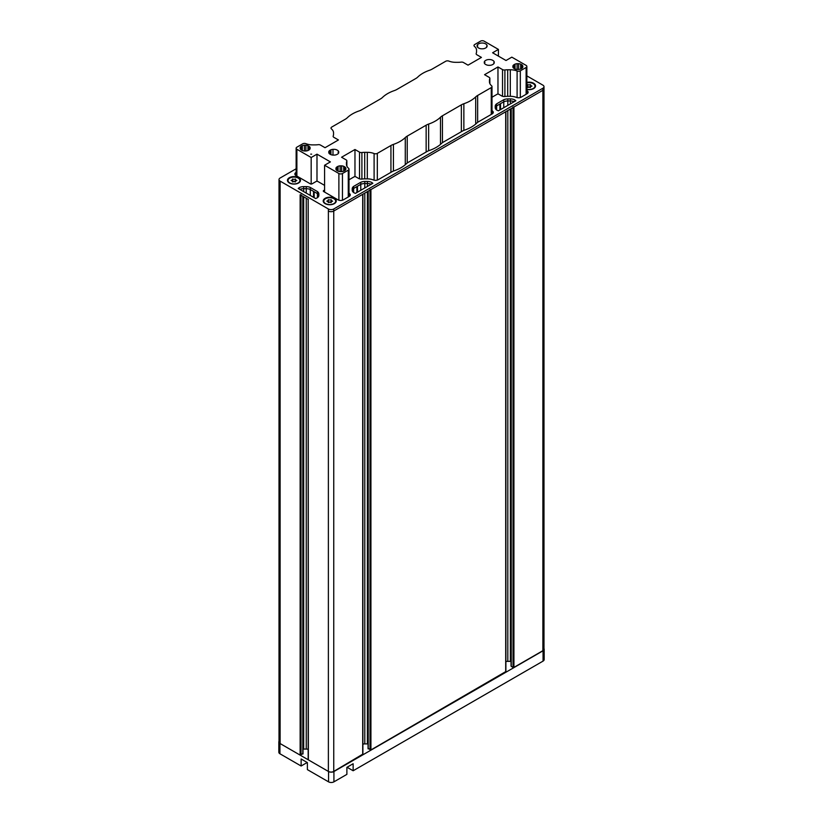 <?xml version="1.0" encoding="UTF-8"?>
<svg xmlns="http://www.w3.org/2000/svg" width="823" height="823" viewBox="0 0 823 823"><rect width="100%" height="100%" fill="white"/><g stroke="black" fill="none" stroke-linecap="round" stroke-linejoin="round"><path stroke-width="1.23" d="M347.059 767.252L353.139 770.76L353.139 763.734L346.884 767.355L346.884 774.371L333.922 781.85A3.796 2.191 180 0 1 328.562 781.85L328.562 771.532A3.796 2.191 0 0 0 333.922 771.532L543.057 650.787A3.796 2.191 0 0 0 544.168 649.234A3.796 2.191 0 0 0 543.993 648.575M279.007 741.245A3.796 2.191 0 0 0 278.832 741.914A3.796 2.191 0 0 0 279.943 743.457L279.943 753.775L301.125 766.007L301.125 758.991L307.38 762.602L307.38 769.618L328.562 781.85M544.168 649.234L544.168 659.562A3.796 2.191 180 0 1 543.057 661.106L543.057 650.787M353.139 770.76L543.057 661.106M279.943 743.457L328.562 771.532M301.125 766.007L307.195 762.499M279.943 753.775A3.796 2.191 180 0 1 278.832 752.232L278.832 741.914M314.149 191.728L314.18 197.685M362.706 754.197L333.747 771.429A3.796 2.191 180 0 1 328.377 771.429L328.377 211.048A3.796 2.191 0 0 0 333.747 211.048L542.882 90.304L513.922 107.021L513.922 667.402L513.027 667.402L513.027 107.535M308.172 199.228L308.358 759.866L328.377 771.429M308.358 759.866L308.358 759.351M308.172 749.249A6.635 3.837 0 0 0 306.259 749.074L303.677 749.074A6.317 3.652 0 0 0 303.008 749.095M302.823 753.57L300.138 755.123L300.138 194.742L301.033 194.742M296.136 168.777L280.118 178.015A3.796 2.191 0 0 0 279.007 179.568A3.796 2.191 0 0 0 280.118 181.111L280.118 183.179A3.796 2.191 180 0 1 279.007 181.636A3.796 2.191 0 0 0 280.118 183.179L280.118 743.56L300.138 755.123M280.118 743.56A3.796 2.191 180 0 1 279.007 742.017L279.007 179.568M280.118 181.111L328.377 208.98A3.796 2.191 0 0 0 333.747 208.98L542.882 88.236A3.796 2.191 0 0 0 543.993 86.682L543.993 88.75A3.796 2.191 180 0 1 542.882 90.304A3.796 2.191 0 0 0 543.993 88.75L543.993 649.131A3.796 2.191 180 0 1 542.882 650.684L513.922 667.402M511.237 108.564L511.237 666.373L513.027 667.402M511.237 666.373L511.237 665.848M511.052 661.373A6.317 3.652 0 0 0 510.383 661.353L507.812 661.353A6.635 3.837 0 0 0 505.888 661.527M505.703 671.63L370.926 749.959L368.241 748.416M368.056 743.93A6.317 3.652 0 0 0 367.387 743.91L364.805 743.91A6.635 3.837 0 0 0 362.892 744.085M356.884 192.52L356.884 186.595L353.633 188.467A6.635 3.837 0 0 0 352.244 190.524A6.635 3.837 0 0 1 353.633 188.467L353.633 192.52M356.884 186.595L356.915 192.5M357.439 192.201L357.439 186.265L357.532 192.15M364.805 181.461L367.387 181.461A6.317 3.652 180 0 1 371.852 182.531L372.85 183.313L355.413 193.374L354.065 192.798A6.317 3.652 180 0 1 352.223 190.216L352.223 188.734A6.635 3.837 180 0 1 353.633 186.399L360.783 182.274A6.635 3.837 180 0 1 364.805 181.461L364.805 183.529L367.387 183.529L364.805 183.529A6.635 3.837 0 0 0 360.783 184.342L357.532 186.214M367.387 181.461L367.387 183.529A6.317 3.652 0 0 1 371.194 184.259A6.317 3.652 0 0 0 367.387 183.529L367.387 186.461M370.031 189.578L370.926 189.578L370.926 749.959M505.703 672.144L505.703 111.763L370.926 189.578M499.88 109.963L499.88 104.027L496.629 105.91A6.635 3.837 0 0 0 495.24 107.957A6.635 3.837 180 0 1 496.629 105.91L496.629 109.953M500.435 109.644L500.528 103.657L500.528 109.593M496.629 103.842A6.635 3.837 0 0 0 495.22 106.167L495.22 107.659A6.317 3.652 0 0 0 497.071 110.241L498.419 110.807L515.846 100.745L514.859 99.974A6.317 3.652 0 0 0 510.383 98.904L507.812 98.904A6.635 3.837 0 0 0 503.779 99.717L496.629 103.842L496.629 105.91L503.779 101.785A6.635 3.837 180 0 1 507.812 100.962A6.635 3.837 0 0 0 503.779 101.785L500.528 103.657M507.812 98.904L507.812 100.962L510.383 100.962A6.317 3.652 180 0 1 514.19 101.702A6.317 3.652 0 0 0 510.383 100.962L510.383 103.904M513.027 107.021L513.922 107.021M308.358 199.485L300.138 194.742M313.532 197.314L313.532 191.378L310.281 189.496A6.635 3.837 0 0 0 306.259 188.683L303.677 188.683A6.317 3.652 0 0 0 299.87 189.424A6.317 3.652 0 0 1 303.677 188.683L303.677 191.615M317.431 191.564A6.635 3.837 180 0 1 318.84 193.889L318.84 195.38A6.317 3.652 180 0 1 316.989 197.962L315.641 198.528L298.214 188.467L299.212 187.685A6.317 3.652 180 0 1 303.677 186.626L306.259 186.626A6.635 3.837 180 0 1 310.281 187.438L317.431 191.564L317.431 193.631A6.635 3.837 0 0 1 318.82 195.679A6.635 3.837 0 0 0 317.431 193.631L314.18 191.749M362.706 754.712L362.706 194.321L333.747 211.048A3.796 2.191 180 0 1 328.377 211.048L328.377 208.98M310.281 187.438L310.281 189.496L317.431 193.631L317.431 197.674M306.259 186.626L306.259 188.683A6.635 3.837 0 0 1 310.281 189.496L310.281 195.432M364.805 187.953L364.805 183.529A6.635 3.837 0 0 0 360.783 184.342L360.783 190.278M503.779 99.717L503.779 107.71M499.921 104.007L499.921 109.943M332.986 155.105L334.498 155.105A5.051 2.922 0 0 0 336.741 154.57L337.811 153.952A5.051 2.922 0 0 0 338.747 152.656L338.037 152.214L338.747 151.782A5.051 2.922 0 0 0 337.811 150.486L336.741 149.868A5.051 2.922 0 0 0 334.498 149.333L332.986 149.333A5.051 2.922 0 0 0 330.743 149.868L329.673 150.486A5.051 2.922 0 0 0 328.747 151.782L329.447 152.214L328.747 152.656A5.051 2.922 0 0 0 329.673 153.952L330.743 154.57A5.051 2.922 0 0 0 332.986 155.105L332.986 149.333M493.779 62.743L494.253 62.003A5.051 2.922 0 0 0 493.327 60.707L492.257 60.089A5.051 2.922 0 0 0 490.014 59.544L488.502 59.544A5.051 2.922 0 0 0 486.259 60.089L485.189 60.707A5.051 2.922 0 0 0 484.253 62.003L484.963 62.435L484.253 62.867A5.051 2.922 0 0 0 485.189 64.163L486.259 64.78A5.051 2.922 0 0 0 488.502 65.326L490.014 65.326A5.051 2.922 0 0 0 492.257 64.78L493.327 64.163A5.051 2.922 0 0 0 494.253 62.867L493.779 62.743M304.387 150.979L305.899 150.979A5.051 2.922 0 0 0 308.141 150.444L309.211 149.827A5.051 2.922 0 0 0 310.148 148.531L309.438 148.089L310.148 147.656A5.051 2.922 0 0 0 309.211 146.36L308.141 145.743A5.051 2.922 0 0 0 305.899 145.208L304.387 145.208A5.051 2.922 0 0 0 302.144 145.743L301.074 146.36A5.051 2.922 0 0 0 300.148 147.656L300.848 148.089L300.148 148.531A5.051 2.922 0 0 0 301.074 149.827L302.144 150.444A5.051 2.922 0 0 0 304.387 150.979L304.387 145.208M340.136 171.616L341.648 171.616A5.051 2.922 0 0 0 343.891 171.081L344.96 170.464A5.051 2.922 0 0 0 345.897 169.168L345.187 168.736L345.897 168.293A5.051 2.922 0 0 0 344.96 166.997L343.891 166.38A5.051 2.922 0 0 0 341.648 165.845L340.136 165.845A5.051 2.922 0 0 0 337.893 166.38L336.823 166.997A5.051 2.922 0 0 0 335.897 168.293L336.597 168.736L335.897 169.168A5.051 2.922 0 0 0 336.823 170.464L337.893 171.081A5.051 2.922 0 0 0 340.136 171.616L340.136 165.845M486.63 46.232L487.103 45.491A5.051 2.922 0 0 0 486.177 44.195L485.107 43.578A5.051 2.922 0 0 0 482.864 43.033L481.352 43.033A5.051 2.922 0 0 0 479.109 43.578L478.04 44.195A5.051 2.922 0 0 0 477.103 45.491L477.813 45.923L477.103 46.355A5.051 2.922 0 0 0 478.04 47.652L479.109 48.269A5.051 2.922 0 0 0 481.352 48.814L482.864 48.814A5.051 2.922 0 0 0 485.107 48.269L486.177 47.652A5.051 2.922 0 0 0 487.103 46.355L486.63 46.232M517.101 69.451L518.613 69.451A5.051 2.922 0 0 0 520.856 68.916L521.926 68.299A5.051 2.922 0 0 0 522.852 67.002L522.152 66.56L522.852 66.128A5.051 2.922 0 0 0 521.926 64.832L520.856 64.215A5.051 2.922 0 0 0 518.613 63.68L517.101 63.68A5.051 2.922 0 0 0 514.859 64.215L513.789 64.832A5.051 2.922 0 0 0 512.852 66.128L513.562 66.56L512.852 67.002A5.051 2.922 0 0 0 513.789 68.299L514.859 68.916A5.051 2.922 0 0 0 517.101 69.451L517.101 63.68M310.734 154.158L311.629 154.158L310.734 154.158M498.419 56.118L498.419 49.411L484.119 41.15A2.531 1.461 0 0 0 480.539 41.15L474.737 44.504A2.531 1.461 0 0 0 473.997 45.532A2.531 1.461 0 0 0 474.439 46.355A12.006 6.934 0 0 1 476.548 50.285L476.548 51.787A12.324 7.119 0 0 1 476.208 53.402A2.531 1.461 0 0 0 476.136 53.742A2.531 1.461 0 0 0 476.877 54.771L481.434 57.404L468.03 65.151L463.472 62.517A2.531 1.461 0 0 0 461.096 62.126A12.324 7.119 0 0 1 458.298 62.322L455.695 62.322A12.006 6.934 0 0 1 448.895 61.108A2.531 1.461 0 0 0 445.675 61.283L432.065 69.142A12.643 7.294 180 0 1 429.565 70.264A33.681 19.443 0 0 0 417.724 77.095A12.643 7.294 180 0 1 415.78 78.535L396.851 89.47A12.643 7.294 180 0 1 394.351 90.592A33.681 19.443 0 0 0 382.51 97.423A12.643 7.294 180 0 1 380.565 98.873L361.636 109.798A12.643 7.294 180 0 1 359.137 110.92A33.681 19.443 0 0 0 347.296 117.751A12.643 7.294 180 0 1 345.351 119.201L331.741 127.061A2.531 1.461 0 0 0 331 128.09A2.531 1.461 0 0 0 331.443 128.923A12.006 6.934 0 0 1 333.552 132.842L333.552 134.344A12.324 7.119 0 0 1 333.212 135.96A2.531 1.461 0 0 0 333.14 136.299A2.531 1.461 0 0 0 333.881 137.338L338.438 139.961L325.034 147.708L320.476 145.074A2.531 1.461 0 0 0 318.1 144.683A12.324 7.119 0 0 1 315.302 144.889L312.699 144.889A12.006 6.934 0 0 1 305.899 143.665A2.531 1.461 0 0 0 302.679 143.84L296.877 147.183A2.531 1.461 0 0 0 296.136 148.222A2.531 1.461 0 0 0 296.877 149.251L311.176 157.512L316.989 154.158L330.393 161.894L324.581 165.248L338.881 173.509A2.531 1.461 0 0 0 342.461 173.509L342.461 200.205M461.364 131.69L461.364 104.85L442.435 115.786L442.435 142.677M426.149 152.018L426.149 125.189L407.22 136.114L407.22 163.016M491.259 114.428L491.259 87.598L477.649 95.458L477.649 122.349M346.792 166.009L346.792 161.257A2.531 1.461 0 0 0 346.864 160.907A2.531 1.461 0 0 0 346.123 159.878L341.566 157.244L354.97 149.508L359.528 152.142A2.531 1.461 0 0 0 361.904 152.522L361.904 179.075M374.105 180.175L374.105 153.551A12.006 6.934 0 0 0 367.305 152.327L364.702 152.327A12.324 7.119 0 0 0 361.904 152.522M374.105 153.551A2.531 1.461 0 0 0 377.325 153.376L377.325 180.072M390.935 172.346L390.935 145.517L377.325 153.376M390.935 145.517A12.643 7.294 180 0 1 393.435 144.395A33.681 19.443 0 0 0 405.276 137.564A12.643 7.294 180 0 1 407.22 136.114M426.149 125.189A12.643 7.294 180 0 1 428.649 124.067A33.681 19.443 0 0 0 440.49 117.226A12.643 7.294 180 0 1 442.435 115.786M461.364 104.85A12.643 7.294 180 0 1 463.863 103.739A33.681 19.443 0 0 0 475.704 96.898A12.643 7.294 180 0 1 477.649 95.458M491.259 87.598A2.531 1.461 0 0 0 492 86.559A2.531 1.461 0 0 0 491.557 85.736A12.006 6.934 0 0 1 489.448 81.806L489.448 80.304A12.324 7.119 0 0 1 489.788 78.689A2.531 1.461 0 0 0 489.86 78.35A2.531 1.461 0 0 0 489.119 77.321L484.562 74.687L497.966 66.951L502.524 69.585A2.531 1.461 0 0 0 504.9 69.965L504.9 96.507M517.101 97.608L517.101 70.984A12.006 6.934 0 0 0 510.301 69.77L507.698 69.77A12.324 7.119 0 0 0 504.9 69.965M517.101 70.984A2.531 1.461 0 0 0 520.321 70.819L520.321 97.515M526.123 94.295L526.123 67.465L520.321 70.819M526.123 67.465A2.531 1.461 0 0 0 526.864 66.437A2.531 1.461 0 0 0 526.123 65.398L511.824 57.147L506.011 60.501L492.607 52.765L498.419 49.411M348.263 196.985L348.263 170.155L342.461 173.509M348.263 170.155A2.531 1.461 0 0 0 349.003 169.127A2.531 1.461 0 0 0 348.561 168.293A12.006 6.934 0 0 1 346.452 164.374L346.452 162.872A12.324 7.119 0 0 1 346.792 161.257M354.97 176.647L354.97 149.508M316.989 181.286L316.989 154.158M324.581 192.078L324.581 165.248M311.176 184.033L311.176 157.512M497.966 94.079L497.966 66.951M513.789 68.299L513.789 64.832M518.613 69.451L518.613 63.68M521.926 68.299L521.926 64.832M336.823 170.464L336.823 166.997M341.648 171.616L341.648 165.845M344.96 170.464L344.96 166.997M301.074 149.827L301.074 146.36M305.899 150.979L305.899 145.208M309.211 149.827L309.211 146.36M329.673 153.952L329.673 150.486M526.864 82.372A6.512 3.755 180 0 1 533.633 83.257A6.512 3.755 180 0 1 533.633 88.575A6.512 3.755 180 0 1 526.864 89.46M289.367 182.994L289.367 182.994A6.512 3.755 180 0 1 289.367 177.686A6.512 3.755 180 0 1 298.574 177.686A6.512 3.755 180 0 1 298.574 182.994A6.512 3.755 180 0 1 289.367 182.994M325.116 203.641L325.116 203.641A6.512 3.755 180 0 1 325.116 198.322A6.512 3.755 180 0 1 334.323 198.322A6.512 3.755 180 0 1 334.323 203.641A6.512 3.755 180 0 1 325.116 203.641M543.993 86.682A3.796 2.191 0 0 0 542.882 85.139L526.864 75.891M349.003 179.784L354.075 176.852A1.265 0.73 0 0 1 355.865 176.852L358.633 178.457A3.796 2.191 0 0 0 362.202 179.033A11.059 6.389 180 0 1 364.702 178.858L367.305 178.858A10.74 6.203 180 0 1 373.385 179.949A3.796 2.191 0 0 0 378.21 179.692L391.83 171.832A11.378 6.563 180 0 1 394.083 170.824A34.947 20.174 0 0 0 406.367 163.736A11.378 6.563 180 0 1 408.115 162.429L427.044 151.504A11.378 6.563 180 0 1 429.297 150.496A34.947 20.174 0 0 0 441.581 143.397A11.378 6.563 180 0 1 443.33 142.101L462.259 131.176A11.378 6.563 180 0 1 464.511 130.157A34.947 20.174 0 0 0 476.795 123.069A11.378 6.563 180 0 1 478.544 121.773L492.154 113.913A3.796 2.191 0 0 0 493.265 112.36A3.796 2.191 0 0 0 492.596 111.126A10.74 6.203 180 0 1 492 110.56M323.686 191.564A1.265 0.73 180 0 1 323.316 191.049A1.265 0.73 180 0 1 323.686 190.535L323.686 191.564L337.986 199.824A3.796 2.191 0 0 0 343.356 199.824L349.158 196.471A3.796 2.191 0 0 0 350.269 194.917A3.796 2.191 0 0 0 349.6 193.683A10.74 6.203 180 0 1 349.003 193.117M324.581 190.02L323.686 190.535M296.136 172.388L295.982 172.47A3.796 2.191 0 0 0 294.871 174.023A3.796 2.191 0 0 0 295.982 175.566L310.281 183.827A1.265 0.73 180 0 0 312.071 183.827L316.094 181.502A1.265 0.73 0 0 1 317.884 181.502L324.581 185.37M492 97.227L497.071 94.295A1.265 0.73 0 0 1 498.861 94.295L501.629 95.9A3.796 2.191 0 0 0 505.199 96.476A11.059 6.389 180 0 1 507.709 96.301L510.301 96.301A10.74 6.203 180 0 1 516.381 97.392A3.796 2.191 0 0 0 521.216 97.135L527.018 93.781A3.796 2.191 0 0 0 528.129 92.238A3.796 2.191 0 0 0 527.018 90.684L526.864 90.602M306.259 193.107L306.259 188.683L303.677 188.683L303.677 186.626M507.812 105.385L507.812 100.962L510.383 100.962L510.383 98.904M492.812 113.389A3.796 2.191 0 0 0 492.596 113.183A10.74 6.203 180 0 1 492 112.617M527.677 93.266A3.796 2.191 0 0 0 527.018 92.752L526.864 92.66M296.136 174.445L295.982 174.538A3.796 2.191 0 0 0 295.323 175.052M349.816 195.956A3.796 2.191 0 0 0 349.6 195.751A10.74 6.203 180 0 1 349.003 195.185M360.783 182.274L360.783 184.342L353.633 188.467L353.633 186.399M495.22 106.167L495.22 107.659L495.22 106.167M332.358 201.069A2.397 1.389 180 0 1 331.175 199.876A2.397 1.389 180 0 1 331.206 199.691A2.397 1.389 180 0 1 328.542 199.773A2.397 1.389 180 0 1 328.295 199.67A2.397 1.389 180 0 1 328.315 199.835A2.397 1.389 180 0 1 326.813 201.121A2.397 1.389 180 0 1 328.264 202.396A2.397 1.389 180 0 1 328.243 202.581A2.397 1.389 180 0 1 331.144 202.602A2.397 1.389 180 0 1 331.134 202.437A2.397 1.389 180 0 1 332.626 201.151A2.397 1.389 180 0 1 332.358 201.069M331.175 201.769A2.397 1.389 180 0 1 328.542 201.841A2.397 1.389 180 0 1 328.315 201.748M328.243 202.221A2.397 1.389 180 0 0 328.315 201.902A2.397 1.389 180 0 0 328.295 201.738L328.295 199.999M335.661 201.296A5.936 3.426 180 0 1 335.661 201.45A5.936 3.426 180 0 1 334.117 203.754M332.749 198.189A5.936 3.426 180 0 1 335.661 201.131A5.936 3.426 180 0 1 332.667 204.114A5.936 3.426 180 0 1 326.7 204.083A5.936 3.426 180 0 1 323.778 201.131A5.936 3.426 180 0 1 326.782 198.158A5.936 3.426 180 0 1 332.749 198.189M325.332 203.754A5.936 3.426 180 0 1 323.778 201.45A5.936 3.426 180 0 1 323.789 201.296M296.609 180.432A2.397 1.389 180 0 1 295.426 179.239A2.397 1.389 180 0 1 295.457 179.054A2.397 1.389 180 0 1 292.793 179.136A2.397 1.389 180 0 1 292.546 179.033A2.397 1.389 180 0 1 292.566 179.198A2.397 1.389 180 0 1 291.064 180.474A2.397 1.389 180 0 1 292.515 181.749A2.397 1.389 180 0 1 292.494 181.945A2.397 1.389 180 0 1 295.395 181.955A2.397 1.389 180 0 1 295.385 181.801A2.397 1.389 180 0 1 296.877 180.515A2.397 1.389 180 0 1 296.609 180.432M295.426 181.122A2.397 1.389 180 0 1 292.793 181.194A2.397 1.389 180 0 1 292.566 181.101M292.494 181.574A2.397 1.389 180 0 0 292.566 181.255A2.397 1.389 180 0 0 292.546 181.101L292.546 179.352M299.911 180.649A5.936 3.426 180 0 1 299.911 180.803A5.936 3.426 180 0 1 298.368 183.118M297 177.542A5.936 3.426 180 0 1 299.911 180.494A5.936 3.426 180 0 1 296.918 183.478A5.936 3.426 180 0 1 290.951 183.447A5.936 3.426 180 0 1 288.029 180.494A5.936 3.426 180 0 1 291.033 177.521A5.936 3.426 180 0 1 297 177.542M289.583 183.118A5.936 3.426 180 0 1 288.029 180.803A5.936 3.426 180 0 1 288.04 180.649M526.864 86.343A2.397 1.389 180 0 1 527.574 87.32A2.397 1.389 180 0 1 527.543 87.516A2.397 1.389 180 0 1 530.454 87.526A2.397 1.389 180 0 1 530.434 87.372A2.397 1.389 180 0 1 531.936 86.086A2.397 1.389 180 0 1 531.668 86.004A2.397 1.389 180 0 1 530.485 84.81A2.397 1.389 180 0 1 530.506 84.625A2.397 1.389 180 0 1 527.852 84.707A2.397 1.389 180 0 1 527.605 84.604A2.397 1.389 180 0 1 527.615 84.769A2.397 1.389 180 0 1 526.864 85.777M530.485 86.693A2.397 1.389 180 0 1 527.852 86.765A2.397 1.389 180 0 1 527.615 86.672L527.605 84.923M534.96 86.22A5.936 3.426 180 0 1 534.971 86.374A5.936 3.426 180 0 1 533.417 88.689M526.864 82.876A5.936 3.426 180 0 1 532.049 83.113A5.936 3.426 180 0 1 534.971 86.065A5.936 3.426 180 0 1 526.864 89.265M333.922 771.532L333.922 781.85M333.747 208.98L333.747 771.429M542.882 650.684L542.882 88.236M303.677 196.779L303.677 749.074M306.259 198.271L306.259 749.074M364.805 193.107L364.805 743.91M367.387 191.615L367.387 743.91M507.812 110.549L507.812 661.353M510.383 109.058L510.383 661.353M500.045 103.935L500.045 109.871M357.048 186.492L357.048 192.428M314.016 197.592L314.016 191.656M313.625 191.43L313.625 197.366M302.823 754.084L302.823 196.286M301.033 195.257L301.033 755.123M368.241 191.121L368.241 748.93M370.031 749.959L370.031 190.092M364.702 152.327L364.702 178.858M338.881 200.205L338.881 173.509M296.877 149.251L296.877 176.081M367.305 152.327L367.305 178.858M489.788 83.452L489.788 78.689M507.698 69.77L507.698 96.301M510.301 69.77L510.301 96.301M502.524 96.281L502.524 69.585M359.528 178.838L359.528 152.142M463.863 103.739L463.863 130.404M475.704 124.067L475.704 96.898M393.435 144.395L393.435 171.061M405.276 164.723L405.276 137.564M428.649 124.067L428.649 150.732M440.49 144.395L440.49 117.226M295.982 172.47L295.982 174.538M349.6 193.683L349.6 195.751M492.596 111.126L492.596 113.183M527.018 90.684L527.018 92.752M514.859 99.974L514.859 101.322M299.212 187.685L299.212 189.043M371.852 182.531L371.852 183.879M362.892 754.454L362.892 194.218M368.056 191.234L368.056 748.673M303.008 196.388L303.008 753.827M308.172 199.382L308.172 759.608M511.052 666.116L511.052 108.677M505.888 111.661L505.888 671.887M309.438 149.632L309.438 148.089M307.956 150.516L307.956 146.031M345.187 170.268L345.187 168.736M343.716 171.153L343.716 166.668M522.152 68.103L522.152 66.56M520.671 68.988L520.671 64.503M515.044 68.988L515.044 64.503M513.562 68.103L513.562 66.56M338.078 171.153L338.078 166.668M336.597 170.268L336.597 168.736M302.329 150.516L302.329 146.031M300.848 149.632L300.848 148.089M330.928 154.642L330.928 150.156M329.447 153.757L329.447 152.214M296.136 148.222L296.136 175.659M346.864 160.907L346.864 166.174M489.86 78.35L489.86 83.607M526.864 66.437L526.864 93.873M349.003 169.127L349.003 196.563M492 86.559L492 113.996M331.175 201.944L331.175 199.876M328.315 201.902L328.315 199.835M295.426 181.307L295.426 179.239M292.566 181.255L292.566 179.198M530.485 86.878L530.485 84.81M527.615 86.827L527.615 84.769"/></g></svg>
